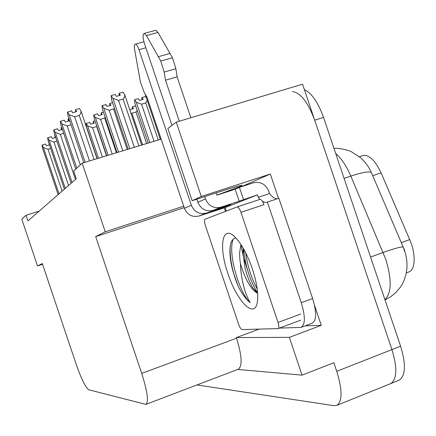 <?xml version="1.0" encoding="UTF-8"?>
<svg xmlns="http://www.w3.org/2000/svg" width="436" height="436" viewBox="0 0 436 436"><rect width="100%" height="100%" fill="white"/><g stroke="black" fill="none" stroke-linecap="round" stroke-linejoin="round"><path stroke-width="0.65" d="M216.91 195.11L240.105 186.494C241.882 185.714 242.476 185.322 241.882 185.327C239.571 185.567 230.998 188.09 216.158 192.886L192.151 200.696L201.279 196.483L270.32 174.04L278.506 198.347M39.191 211.122L26.067 215.248L21.8 219.21L37.512 265.944L42.303 263.529L76.196 364.322C81.374 379.069 85.581 387.56 88.819 389.789L145.897 404.39C148.845 401.867 147.45 391.539 141.711 373.407L95.697 236.601L184.21 207.683M201.279 196.483L176.264 122.145L302.546 84.175L391.937 349.607C397.469 367.962 397.038 379.304 390.656 383.625L390.166 383.827L390.656 383.625C397.038 379.304 397.469 367.962 391.937 349.607L314.678 120.194C307.985 102.226 300.557 92.672 292.393 91.544M241.021 186.842L270.32 174.04M225.499 211.367L224.327 207.879M314.552 305.413L321.256 325.332L305.151 325.845M237.707 369.439L302.061 375.14L289.346 337.36L236.334 337.568L259.082 329.131M289.346 337.36L321.256 325.332M145.897 404.39L238.203 369.248C242.541 366.235 241.991 355.885 236.546 338.211L236.334 337.568M302.061 375.14L333.851 362.741L336.734 371.298C342.429 389.948 342.478 401.294 336.87 405.333L333.987 405.693L196.974 384.944M161.146 139.144L82.164 163.178L73.657 171.076L76.246 178.771L27.975 220.916L26.067 215.248M176.264 122.145L167.876 128.56L192.151 200.696M95.697 236.601L105.24 231.783L183.709 206.19M42.559 264.281L37.512 265.944M82.164 163.178L105.24 231.783M362.501 155.663L363.51 155.38C369.619 155.08 375.478 160.911 381.075 172.874L409.693 239.593C416.129 254.144 415.443 270.347 408.636 272.048L406.347 272.898M404.848 250.918L371.281 172.367C368.785 171.217 361.967 172.46 350.827 176.09C346.391 165.844 341.339 158.306 335.682 153.472M304.372 89.593C311.751 93.184 318.144 102.46 323.545 117.42L400.597 346.2C406.096 364.512 405.6 375.854 399.093 380.225L398.597 380.421M160.323 139.395L144.948 93.604M128.184 149.177L111.556 99.751L111.169 95.577L115.142 94.438L116.363 96.378L120.331 95.233L119.099 93.299L119.747 95.402M119.099 93.299L123.05 92.165L124.789 94.874L124.533 97.081L123.116 99.059L118.543 100.378L134.332 147.303M119.077 93.408L119.202 95.56M119.638 95.43L118.968 93.44M118.543 100.378L112.88 98.302L129.83 148.676M141.678 145.068L124.789 94.874M138.882 145.918L123.116 99.059M111.169 95.577L112.88 98.302M83.783 162.688L68.087 116.036L67.427 112.134L71.542 110.809L72.67 112.761L76.649 111.611L75.51 109.665L76.164 111.752M75.51 109.665L79.472 108.52L81.074 111.245L97.026 158.655M75.493 109.768L75.706 111.883M76.071 111.774L75.406 109.796M81.074 111.245L80.731 113.469L79.243 115.458L74.66 116.788L89.511 160.944M74.66 116.788L69.139 114.701L85.14 162.274M94.078 159.554L79.243 115.458M67.558 111.959L69.139 114.701M148.202 143.084L134.898 103.561L134.615 99.697L138.283 98.629L139.46 100.438L143.122 99.375L141.934 97.566L142.539 99.544M141.934 97.566L145.586 96.509L146.207 97.451M141.907 97.664L141.994 99.702M142.436 99.572L141.804 97.697M147.215 100.449L145.782 102.94L141.564 104.177L154.061 141.302M141.564 104.177L136.261 102.237L149.837 142.583M158.263 140.021L145.782 102.94M134.615 99.697L136.261 102.237M129.525 108.956L129.955 109.632L133.487 108.597L132.364 106.842L132.947 108.755M132.364 106.842L135.678 105.877M132.337 106.934L132.435 108.902M132.849 108.782L132.239 106.962M137.204 110.412L136.016 112.057L131.945 113.251L142.561 144.801M131.945 113.251L130.936 113.142M146.616 143.564L136.016 112.057M75.744 169.141L60.942 125.127L60.288 121.404L64.234 120.134L65.307 122.02L69.128 120.908L68.049 119.028L68.681 121.039M68.049 119.028L69.002 118.75M68.038 119.121L68.261 121.164M68.599 121.061L67.956 119.148M71.035 124.794L67.188 125.917L80.3 164.912M67.188 125.917L61.907 123.9L76.796 168.165M60.408 121.246L61.907 123.9M71.09 183.273L54.353 133.503L53.71 129.95L57.503 128.729L58.522 130.555L62.201 129.476L61.176 127.655L61.787 129.596M61.176 127.655L61.732 127.492M61.165 127.743L61.394 129.715M61.716 129.617L61.089 127.764M63.7 133.329L60.304 134.326L75.477 179.441M60.304 134.326L55.241 132.375L72.071 182.412M53.824 129.803L55.241 132.375M55.448 136.762L54.794 135.667L55.416 137.509M54.811 135.71L55.045 137.618M55.345 137.531L54.74 135.732M64.365 189.142L48.26 141.253L47.628 137.852L51.279 136.67L52.249 138.441L55.672 137.433M56.942 141.21L53.944 142.098L68.539 185.502M53.944 142.098L49.083 140.201L65.275 188.347M47.731 137.716L49.083 140.201M48.887 143.112L49.159 144.948M49.442 144.861L48.854 143.117M58.13 194.587L42.614 148.436L41.987 145.172L45.513 144.033L46.434 145.755L49.47 144.856M50.701 148.513L48.047 149.297L62.108 191.115M48.047 149.297L43.377 147.461L58.98 193.851M42.085 145.046L43.377 147.461M240.874 244.656L243.604 257.731L247.926 271.268M216.158 192.886L216.932 195.17L235.162 189.224L239.184 201.176L257.393 194.876L225.243 207.58L198.996 216.011L206.212 213.117C199.312 214.626 194.347 212 191.322 205.236L138.97 49.677L145.875 47.769M206.212 213.117L223.684 207.34L230.889 204.479L213.073 210.359L220.976 207.187L239.184 201.176M223.537 206.904L223.684 207.34M235.162 189.224L239.413 187.366L243.484 199.465M277.22 198.772C274.898 198.854 272.331 197.11 269.513 193.546L258.199 197.29L257.393 194.876M301.358 327.267L312.187 323.201C316.623 320.564 316.77 312.34 312.628 298.529L278.86 198.227L265.906 202.577L262.565 201.568M259.954 199.35L258.199 197.29M312.628 298.529L301.26 302.709L267.377 202.053M301.26 302.709C305.429 316.563 305.358 324.787 301.047 327.382L279.411 328.101M225.243 207.58L225.979 209.776L225.99 211.177M269.513 193.546L268.707 191.148C265.579 184.09 260.456 181.316 253.332 182.826L239.413 187.366M179.289 121.235L165.478 80.202L177.109 76.861L190.87 117.753M220.976 207.187C213.782 208.757 208.599 206.005 205.432 198.92L204.658 196.631M155.216 30.438L155.892 30.258L157.995 32.449L172.476 57.759L175.866 68.735L177.109 76.861M165.478 80.202L164.181 72.065L175.866 68.735M172.476 57.759L160.775 61.051L146.431 35.599L144.36 33.392C142.643 33.97 142.643 37.278 144.376 43.328L172.002 125.405M196.827 199.176L197.879 202.304C200.969 209.215 206.037 211.901 213.073 210.359M160.775 61.051L164.181 72.065M170.045 53.426L158.361 56.691M143.907 41.785L135.503 44.091C134.353 44.14 134.065 46.009 134.642 49.704L140.457 82.121L144.005 91.909L147.161 97.582L184.428 208.326C187.387 214.932 192.243 217.493 198.996 216.011M135.503 44.091C136.637 44.488 137.792 46.352 138.97 49.677M227.903 273.552C218.67 247.277 221.886 224.535 234.459 236.53C241.108 242.994 247.076 253.747 252.362 268.783C257.256 284.005 258.804 295.657 257.006 303.745C253.49 318.651 236.377 299.875 227.903 273.552M235.892 237.942C231.881 238.574 229.892 243.108 229.925 251.539C229.995 257.687 231.064 264.483 233.129 271.922L238.154 286.245C242.231 294.262 246.253 299.723 250.231 302.628C245.588 295.237 242.411 284.218 240.688 269.562L240.454 263.518L242.127 269.11C246.792 282.119 251.899 290.142 257.442 293.188L253.065 288.283L257.627 292.948M240.945 244.476L239.577 253.005C239.691 257.889 239.985 261.393 240.454 263.518M243.223 248.171L242.972 253.212L245.054 268.086C247.163 276.266 249.833 282.997 253.065 288.283M278.037 322.449C279.095 325.921 279.105 327.97 278.081 328.597L242.203 329.578C241.004 329.273 239.789 327.458 238.563 324.139L205.307 225.308C204.282 221.946 204.195 219.913 205.056 219.204L237.146 206.931C238.438 207.127 239.718 208.931 240.972 212.337L278.037 322.449L300.775 314.013M236.95 206.975L260.047 199.334C261.404 199.508 262.712 201.285 263.965 204.664L240.972 212.337M243.686 248.989C245.217 265.486 249.719 279.923 257.202 292.3M230.208 246.547L230.077 250.188C230.426 262.107 233.118 274.124 238.154 286.245M245.724 252.809C247.539 266.14 251.365 278.179 257.207 288.915M233.255 239.042C227.167 253.262 240.094 294.85 250.231 302.628M117.006 152.578L102.547 109.6L101.991 105.806L105.964 104.526L107.12 106.406L110.935 105.299L109.774 103.425L110.395 105.452M109.774 103.425L112.526 102.629M109.747 103.528L109.894 105.599M110.303 105.485L109.654 103.555M114.379 108.144L113.567 109L109.174 110.281L122.81 150.812M109.174 110.281L103.763 108.27L118.516 152.12M127.187 149.477L113.567 109M102.149 105.632L103.763 108.27M106.711 155.712L94.252 118.674L93.696 115.05L97.517 113.818L98.612 115.638L102.28 114.564L101.179 112.75L101.79 114.712M101.179 112.75L103.392 112.106M101.163 112.842L101.321 114.848M101.697 114.733L101.07 112.87M105.267 117.687L100.553 119.393L112.21 154.039M100.553 119.393L95.375 117.448L108.101 155.287M116.423 152.753L104.782 118.151M93.844 114.891L95.375 117.448M97.201 158.606L86.584 127.056L86.039 123.59L89.712 122.402L90.753 124.167L94.29 123.126L93.244 121.366L93.833 123.257M93.244 121.366L94.988 120.854M93.228 121.453L93.397 123.388M93.751 123.284L93.146 121.475M96.863 126.435L92.59 127.803L102.416 157.015M92.59 127.803L87.625 125.917L98.487 158.214M106.482 155.777L96.667 126.604M86.17 123.443L87.625 125.917M336.734 371.298L400.597 346.2M141.711 373.407L236.546 338.211M381.075 172.874L372.753 175.67M409.693 239.593L401.354 242.596M384.923 299.663C391.604 293.052 391.904 279.64 385.816 259.425L350.827 176.09L344.064 178.346M403.3 247.038L403.169 246.994C401 246.672 394.34 248.498 383.184 252.482L370.567 257.038M323.545 117.42L314.678 120.194M205.432 198.92L197.879 202.304M191.322 205.236L184.428 208.326M157.995 32.449L146.431 35.599M244.04 253.294L243.135 248.972M336.87 405.333L399.093 380.225M363.51 155.38L359.4 156.731M333.943 148.311C341.639 148.033 350.751 151.134 351.383 151.728L360.599 157.739C365.335 162.067 368.9 166.944 371.281 172.367L403.169 246.994L405.654 254.193L406.826 260.624L407.022 267.312L406.09 274.124L403.905 280.811L402.341 284.01L400.379 287.182L396.079 292.327L390.896 296.622L384.999 299.897M265.906 202.577L267.268 202.124M155.892 30.258L144.36 33.392M278.081 328.597L300.704 320.16M237.146 206.931L260.047 199.334M242.972 253.212L243.462 248.591M230.077 250.188L229.925 251.539"/></g></svg>
